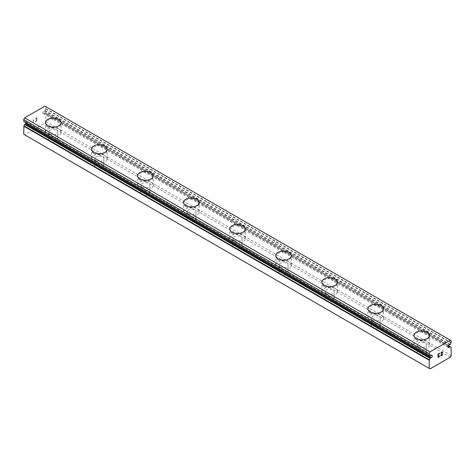 <?xml version="1.0" encoding="UTF-8"?>
<svg xmlns="http://www.w3.org/2000/svg" width="475" height="475" viewBox="0 0 475 475"><rect width="100%" height="100%" fill="white"/><g stroke="black" fill="none" stroke-linecap="round" stroke-linejoin="round"><path stroke-width="0.36" stroke-dasharray="2.38 1.78" d="M449.261 345.183L43.872 111.132L44.905 110.36A2.969 1.716 -60 0 1 45.713 108.965L45.861 106.833L44.941 106.115M23.75 134.306L24.67 134.841L44.941 123.138L45.861 121.541L45.713 113.198A2.969 1.716 -60 0 1 45.25 113.062A2.969 1.716 -60 0 1 44.905 112.735L43.872 113.157A1.3 0.754 -60 0 1 42.934 113.436A1.3 0.754 -60 0 1 43.296 111.465A1.3 0.754 -60 0 1 43.872 111.132M50.006 141.485A4.56 2.63 0 0 0 54.975 142.061A4.56 2.63 0 0 0 57.796 139.626A4.56 2.63 0 0 0 56.46 137.762A4.56 2.63 0 0 0 51.49 137.192A4.56 2.63 0 0 0 48.67 139.626A4.56 2.63 0 0 0 50.006 141.485M50.006 134.039A4.56 2.63 0 0 0 54.975 134.609A4.56 2.63 0 0 0 57.796 132.181A4.56 2.63 0 0 0 56.46 130.316A4.56 2.63 0 0 0 51.49 129.746A4.56 2.63 0 0 0 48.67 132.181A4.56 2.63 0 0 0 50.006 134.039M61.049 122.627L61.049 122.603A7.82 4.513 180 0 1 61.049 122.627A7.82 4.513 180 0 1 56.222 126.795A7.82 4.513 180 0 1 47.702 125.816A7.82 4.513 180 0 1 45.416 122.627A7.82 4.513 180 0 1 45.416 122.615L45.416 122.627M96.075 168.085A4.56 2.63 0 0 0 101.044 168.655A4.56 2.63 0 0 0 103.859 166.22A4.56 2.63 0 0 0 102.523 164.362A4.56 2.63 0 0 0 97.553 163.792A4.56 2.63 0 0 0 94.739 166.22A4.56 2.63 0 0 0 96.075 168.085M96.075 160.639A4.56 2.63 0 0 0 101.044 161.209A4.56 2.63 0 0 0 103.859 158.775A4.56 2.63 0 0 0 102.523 156.91A4.56 2.63 0 0 0 97.553 156.34A4.56 2.63 0 0 0 94.739 158.775A4.56 2.63 0 0 0 96.075 160.639M107.118 149.221L107.118 149.197A7.82 4.513 180 0 1 107.118 149.221A7.82 4.513 180 0 1 102.291 153.389A7.82 4.513 180 0 1 93.771 152.41A7.82 4.513 180 0 1 91.479 149.221A7.82 4.513 180 0 1 91.479 149.209L91.479 149.197M142.144 194.679A4.56 2.63 0 0 0 147.113 195.249A4.56 2.63 0 0 0 149.928 192.82A4.56 2.63 0 0 0 148.592 190.956A4.56 2.63 0 0 0 143.622 190.386A4.56 2.63 0 0 0 140.808 192.82A4.56 2.63 0 0 0 142.144 194.679M142.144 187.233A4.56 2.63 0 0 0 147.113 187.803A4.56 2.63 0 0 0 149.928 185.369A4.56 2.63 0 0 0 148.592 183.51A4.56 2.63 0 0 0 143.622 182.94A4.56 2.63 0 0 0 140.808 185.369A4.56 2.63 0 0 0 142.144 187.233M153.182 175.815L153.182 175.797A7.82 4.513 180 0 1 153.182 175.815A7.82 4.513 180 0 1 148.36 179.989A7.82 4.513 180 0 1 139.84 179.01A7.82 4.513 180 0 1 137.548 175.815A7.82 4.513 180 0 1 137.548 175.809L137.548 175.797M188.207 221.279A4.56 2.63 0 0 0 193.177 221.849A4.56 2.63 0 0 0 195.991 219.414A4.56 2.63 0 0 0 194.655 217.55A4.56 2.63 0 0 0 189.685 216.98A4.56 2.63 0 0 0 186.871 219.414A4.56 2.63 0 0 0 188.207 221.279M188.207 213.827A4.56 2.63 0 0 0 193.177 214.397A4.56 2.63 0 0 0 195.991 211.969A4.56 2.63 0 0 0 194.655 210.104A4.56 2.63 0 0 0 189.685 209.534A4.56 2.63 0 0 0 186.871 211.969A4.56 2.63 0 0 0 188.207 213.827M199.251 202.392L199.251 202.415A7.82 4.513 180 0 1 199.251 202.415A7.82 4.513 180 0 1 194.423 206.583A7.82 4.513 180 0 1 185.903 205.604A7.82 4.513 180 0 1 183.617 202.415A7.82 4.513 180 0 1 183.617 202.403L183.617 202.392M234.276 247.873A4.56 2.63 0 0 0 239.246 248.443A4.56 2.63 0 0 0 242.06 246.008A4.56 2.63 0 0 0 240.724 244.15A4.56 2.63 0 0 0 235.754 243.58A4.56 2.63 0 0 0 232.94 246.008A4.56 2.63 0 0 0 234.276 247.873M234.276 240.427A4.56 2.63 0 0 0 239.246 240.997A4.56 2.63 0 0 0 242.06 238.563A4.56 2.63 0 0 0 240.724 236.704A4.56 2.63 0 0 0 235.754 236.128A4.56 2.63 0 0 0 232.94 238.563A4.56 2.63 0 0 0 234.276 240.427M245.32 228.992L245.32 229.009A7.82 4.513 180 0 1 245.32 229.009A7.82 4.513 180 0 1 240.493 233.178A7.82 4.513 180 0 1 231.972 232.204A7.82 4.513 180 0 1 229.68 229.009A7.82 4.513 180 0 1 229.68 228.998L229.68 228.992M280.345 274.467A4.56 2.63 0 0 0 285.315 275.043A4.56 2.63 0 0 0 288.129 272.608A4.56 2.63 0 0 0 286.793 270.744A4.56 2.63 0 0 0 281.823 270.174A4.56 2.63 0 0 0 279.009 272.608A4.56 2.63 0 0 0 280.345 274.467M280.345 267.021A4.56 2.63 0 0 0 285.315 267.591A4.56 2.63 0 0 0 288.129 265.163A4.56 2.63 0 0 0 286.793 263.298A4.56 2.63 0 0 0 281.823 262.728A4.56 2.63 0 0 0 279.009 265.163A4.56 2.63 0 0 0 280.345 267.021M291.383 255.586L291.383 255.609A7.82 4.513 180 0 1 291.383 255.609A7.82 4.513 180 0 1 286.556 259.777A7.82 4.513 180 0 1 278.041 258.798A7.82 4.513 180 0 1 275.749 255.609A7.82 4.513 180 0 1 275.749 255.598L275.749 255.586M326.408 301.067A4.56 2.63 0 0 0 331.378 301.637A4.56 2.63 0 0 0 334.192 299.202A4.56 2.63 0 0 0 332.856 297.344A4.56 2.63 0 0 0 327.887 296.774A4.56 2.63 0 0 0 325.072 299.202A4.56 2.63 0 0 0 326.408 301.067M326.408 293.621A4.56 2.63 0 0 0 331.378 294.191A4.56 2.63 0 0 0 334.192 291.757A4.56 2.63 0 0 0 332.856 289.892A4.56 2.63 0 0 0 327.887 289.322A4.56 2.63 0 0 0 325.072 291.757A4.56 2.63 0 0 0 326.408 293.621M337.452 282.203L337.452 282.18A7.82 4.513 180 0 1 337.452 282.203A7.82 4.513 180 0 1 332.625 286.372A7.82 4.513 180 0 1 324.104 285.392A7.82 4.513 180 0 1 321.818 282.203A7.82 4.513 180 0 1 321.818 282.192L321.818 282.203M372.477 327.661A4.56 2.63 0 0 0 377.447 328.231A4.56 2.63 0 0 0 380.261 325.803A4.56 2.63 0 0 0 378.925 323.938A4.56 2.63 0 0 0 373.956 323.368A4.56 2.63 0 0 0 371.141 325.803A4.56 2.63 0 0 0 372.477 327.661M372.477 320.215A4.56 2.63 0 0 0 377.447 320.785A4.56 2.63 0 0 0 380.261 318.351A4.56 2.63 0 0 0 378.925 316.492A4.56 2.63 0 0 0 373.956 315.923A4.56 2.63 0 0 0 371.141 318.351A4.56 2.63 0 0 0 372.477 320.215M383.521 308.798L383.521 308.78A7.82 4.513 180 0 1 383.521 308.798A7.82 4.513 180 0 1 378.694 312.972A7.82 4.513 180 0 1 370.173 311.992A7.82 4.513 180 0 1 367.882 308.798A7.82 4.513 180 0 1 367.882 308.792L367.882 308.798M418.54 354.261A4.56 2.63 0 0 0 423.51 354.831A4.56 2.63 0 0 0 426.33 352.397A4.56 2.63 0 0 0 424.994 350.532A4.56 2.63 0 0 0 420.025 349.962A4.56 2.63 0 0 0 417.204 352.397A4.56 2.63 0 0 0 418.54 354.261M418.54 346.809A4.56 2.63 0 0 0 423.51 347.379A4.56 2.63 0 0 0 426.33 344.951A4.56 2.63 0 0 0 424.994 343.087A4.56 2.63 0 0 0 420.025 342.517A4.56 2.63 0 0 0 417.204 344.951A4.56 2.63 0 0 0 418.54 346.809M429.584 335.397L429.584 335.374A7.82 4.513 180 0 1 429.584 335.397A7.82 4.513 180 0 1 424.757 339.566A7.82 4.513 180 0 1 416.237 338.586A7.82 4.513 180 0 1 413.951 335.397A7.82 4.513 180 0 1 413.951 335.386L413.951 335.397M416.237 348.139A7.82 4.513 0 0 0 424.757 349.119A7.82 4.513 0 0 0 429.584 344.951A7.82 4.513 0 0 0 427.298 341.757A7.82 4.513 0 0 0 418.778 340.777A7.82 4.513 0 0 0 413.951 344.951A7.82 4.513 0 0 0 416.237 348.139M416.237 339.649A7.82 4.513 0 0 0 424.757 340.628A7.82 4.513 0 0 0 429.584 336.46A7.82 4.513 0 0 0 427.298 333.266A7.82 4.513 0 0 0 418.778 332.292A7.82 4.513 0 0 0 413.951 336.46A7.82 4.513 0 0 0 416.237 339.649M370.173 321.545A7.82 4.513 0 0 0 378.694 322.525A7.82 4.513 0 0 0 383.521 318.351A7.82 4.513 0 0 0 381.229 315.162A7.82 4.513 0 0 0 372.709 314.183A7.82 4.513 0 0 0 367.882 318.351A7.82 4.513 0 0 0 370.173 321.545M370.173 313.055A7.82 4.513 0 0 0 378.694 314.034A7.82 4.513 0 0 0 383.521 309.866A7.82 4.513 0 0 0 381.229 306.672A7.82 4.513 0 0 0 372.709 305.692A7.82 4.513 0 0 0 367.882 309.866A7.82 4.513 0 0 0 370.173 313.055M324.104 294.951A7.82 4.513 0 0 0 332.625 295.925A7.82 4.513 0 0 0 337.452 291.757A7.82 4.513 0 0 0 335.16 288.562A7.82 4.513 0 0 0 326.64 287.589A7.82 4.513 0 0 0 321.818 291.757A7.82 4.513 0 0 0 324.104 294.951M324.104 286.461A7.82 4.513 0 0 0 332.625 287.434A7.82 4.513 0 0 0 337.452 283.266A7.82 4.513 0 0 0 335.16 280.078A7.82 4.513 0 0 0 326.64 279.098A7.82 4.513 0 0 0 321.818 283.266A7.82 4.513 0 0 0 324.104 286.461M278.041 268.351A7.82 4.513 0 0 0 286.556 269.331A7.82 4.513 0 0 0 291.383 265.163A7.82 4.513 0 0 0 289.097 261.968A7.82 4.513 0 0 0 280.577 260.989A7.82 4.513 0 0 0 275.749 265.163A7.82 4.513 0 0 0 278.041 268.351M278.041 259.861A7.82 4.513 0 0 0 286.556 260.84A7.82 4.513 0 0 0 291.383 256.672A7.82 4.513 0 0 0 289.097 253.478A7.82 4.513 0 0 0 280.577 252.498A7.82 4.513 0 0 0 275.749 256.672A7.82 4.513 0 0 0 278.041 259.861M231.972 241.757A7.82 4.513 0 0 0 240.493 242.731A7.82 4.513 0 0 0 245.32 238.563A7.82 4.513 0 0 0 243.028 235.374A7.82 4.513 0 0 0 234.507 234.395A7.82 4.513 0 0 0 229.68 238.563A7.82 4.513 0 0 0 231.972 241.757M231.972 233.267A7.82 4.513 0 0 0 240.493 234.246A7.82 4.513 0 0 0 245.32 230.072A7.82 4.513 0 0 0 243.028 226.884A7.82 4.513 0 0 0 234.507 225.904A7.82 4.513 0 0 0 229.68 230.072A7.82 4.513 0 0 0 231.972 233.267M185.903 215.157A7.82 4.513 0 0 0 194.423 216.137A7.82 4.513 0 0 0 199.251 211.969A7.82 4.513 0 0 0 196.959 208.774A7.82 4.513 0 0 0 188.444 207.795A7.82 4.513 0 0 0 183.617 211.969A7.82 4.513 0 0 0 185.903 215.157M185.903 206.667A7.82 4.513 0 0 0 194.423 207.646A7.82 4.513 0 0 0 199.251 203.478A7.82 4.513 0 0 0 196.959 200.284A7.82 4.513 0 0 0 188.444 199.31A7.82 4.513 0 0 0 183.617 203.478A7.82 4.513 0 0 0 185.903 206.667M139.84 188.563A7.82 4.513 0 0 0 148.36 189.543A7.82 4.513 0 0 0 153.182 185.369A7.82 4.513 0 0 0 150.896 182.18A7.82 4.513 0 0 0 142.375 181.201A7.82 4.513 0 0 0 137.548 185.369A7.82 4.513 0 0 0 139.84 188.563M139.84 180.072A7.82 4.513 0 0 0 148.36 181.052A7.82 4.513 0 0 0 153.182 176.884A7.82 4.513 0 0 0 150.896 173.69A7.82 4.513 0 0 0 142.375 172.71A7.82 4.513 0 0 0 137.548 176.884A7.82 4.513 0 0 0 139.84 180.072M93.771 161.969A7.82 4.513 0 0 0 102.291 162.943A7.82 4.513 0 0 0 107.118 158.775A7.82 4.513 0 0 0 104.827 155.58A7.82 4.513 0 0 0 96.306 154.607A7.82 4.513 0 0 0 91.479 158.775A7.82 4.513 0 0 0 93.771 161.969M93.771 153.478A7.82 4.513 0 0 0 102.291 154.452A7.82 4.513 0 0 0 107.118 150.284A7.82 4.513 0 0 0 104.827 147.096A7.82 4.513 0 0 0 96.306 146.116A7.82 4.513 0 0 0 91.479 150.284A7.82 4.513 0 0 0 93.771 153.478M47.702 135.369A7.82 4.513 0 0 0 56.222 136.349A7.82 4.513 0 0 0 61.049 132.181A7.82 4.513 0 0 0 58.763 128.986A7.82 4.513 0 0 0 50.243 128.007A7.82 4.513 0 0 0 45.416 132.181A7.82 4.513 0 0 0 47.702 135.369M47.702 126.878A7.82 4.513 0 0 0 56.222 127.858A7.82 4.513 0 0 0 61.049 123.69A7.82 4.513 0 0 0 58.763 120.496A7.82 4.513 0 0 0 50.243 119.516A7.82 4.513 0 0 0 45.416 123.69A7.82 4.513 0 0 0 47.702 126.878M439.025 355.092L438.217 355.555M439.702 356.262L438.217 357.111M439.707 353.145L438.027 354.107L438.033 357.443M440.865 353.323L441.144 352.474M442.397 351.904L441.138 352.468M442.67 354.546L441.091 355.448M442.213 352.058L442.213 352.955L440.687 355.912M36.777 117.895L36.777 119.231L36.783 117.901L35.298 118.756L36.777 117.895M36.777 119.231L35.969 119.7L36.783 119.237M35.969 119.92L36.777 119.457L35.975 119.926M36.777 119.457L36.777 120.787L36.783 119.457M36.777 120.787L35.292 121.647L36.783 120.793M35.292 121.867L36.967 120.899L36.967 117.562L35.292 118.53L36.973 117.568L36.973 120.905L35.298 121.873M33.968 120.169L33.434 120.044L33.968 120.169M33.689 119.932L33.28 119.7L33.689 119.938M33.238 119.724L33.238 123.061L33.244 119.724M33.238 123.061L33.428 120.044L33.244 123.061M23.898 121.558A2.969 1.716 -60 0 1 24.362 121.695A2.969 1.716 -60 0 1 24.706 122.022L25.739 121.6A1.3 0.754 -60 0 1 26.677 121.315A1.3 0.754 -60 0 1 26.505 123.078M450.33 357.182L44.941 123.138M430.059 368.885L24.67 134.841M451.25 355.591L45.861 121.541M448.097 346.536L43.872 113.157M451.25 340.884L45.861 106.833M431.128 355.65L25.739 121.6M451.25 347.457L45.861 113.406M450.181 346.714L45.713 113.198M448.483 345.735L44.905 112.735M448.424 345.824L44.65 112.706M450.039 344.731L44.65 110.687M450.294 344.411L44.905 110.36M451.102 343.015L45.713 108.965M451.25 342.629L45.861 108.579M24.706 122.022L429.174 355.543M430.35 356.096L24.961 122.051M57.796 139.626L57.796 132.181M103.859 166.22L103.859 158.775M149.928 192.82L149.928 185.369M195.991 219.414L195.991 211.969M242.06 246.008L242.06 238.563M288.129 272.608L288.129 265.163M334.192 299.202L334.192 291.757M380.261 325.803L380.261 318.351M426.33 352.397L426.33 344.951M429.584 344.951L429.584 336.46M383.521 318.351L383.521 309.866M337.452 291.757L337.452 283.266M291.383 265.163L291.383 256.672M245.32 238.563L245.32 230.072M199.251 211.969L199.251 203.478M153.182 185.369L153.182 176.884M107.118 158.775L107.118 150.284M61.049 132.181L61.049 123.69M45.416 132.181L45.416 123.69M91.479 158.775L91.479 150.284M137.548 185.369L137.548 176.884M183.617 211.969L183.617 203.478M229.68 238.563L229.68 230.072M275.749 265.163L275.749 256.672M321.818 291.757L321.818 283.266M367.882 318.351L367.882 309.866M413.951 344.951L413.951 336.46M417.204 352.397L417.204 344.951M371.141 325.803L371.141 318.351M325.072 299.202L325.072 291.757M279.009 272.608L279.009 265.163M232.94 246.008L232.94 238.563M186.871 219.414L186.871 211.969M140.808 192.82L140.808 185.369M94.739 166.22L94.739 158.775M48.67 139.626L48.67 132.181M44.858 112.688L448.495 345.723L45.778 113.216M450.638 347.112L45.25 113.062M448.323 347.486L42.934 113.436M429.75 355.745L24.362 121.695M429.228 355.591L24.753 122.069M432.066 355.365L26.677 121.315"/><path stroke-width="0.71" d="M430.095 356.072L429.287 355.609A2.969 1.716 -60 0 1 429.75 355.745A2.969 1.716 -60 0 1 430.095 356.072L431.128 355.65A1.3 0.754 -60 0 1 432.066 355.365A1.3 0.754 -60 0 1 431.704 357.343A1.3 0.754 -60 0 1 431.128 357.669L25.739 123.625L24.706 124.397A2.969 1.716 -60 0 1 23.898 125.792L23.75 134.306L429.139 368.357L429.287 359.836L23.898 125.792M26.505 123.078A1.3 0.754 -60 0 1 26.315 123.292A1.3 0.754 -60 0 1 25.739 123.625M429.139 368.357L430.059 368.885L450.33 357.182L451.25 355.591L451.102 347.249A2.969 1.716 -60 0 1 450.638 347.112A2.969 1.716 -60 0 1 450.294 346.78L449.261 347.207A1.3 0.754 -60 0 1 448.323 347.486A1.3 0.754 -60 0 1 448.685 345.509A1.3 0.754 -60 0 1 449.261 345.183L450.294 344.411A2.969 1.716 -60 0 1 451.102 343.015L451.25 340.884L450.33 340.159L44.941 106.115L24.67 117.818L23.75 119.599L23.839 121.541L429.174 355.543M58.763 119.433A7.82 4.513 180 0 1 61.049 122.615A7.82 4.513 180 0 1 56.222 126.772A7.82 4.513 180 0 1 47.702 125.798A7.82 4.513 180 0 1 45.416 122.603A7.82 4.513 180 0 1 50.249 118.453A7.82 4.513 180 0 1 58.763 119.433M45.416 122.603A7.82 4.513 180 0 1 50.243 118.435A7.82 4.513 180 0 1 58.763 119.409A7.82 4.513 180 0 1 61.049 122.603M104.827 146.027A7.82 4.513 180 0 1 107.118 149.209A7.82 4.513 180 0 1 102.291 153.372A7.82 4.513 180 0 1 93.771 152.392A7.82 4.513 180 0 1 91.479 149.197A7.82 4.513 180 0 1 96.318 145.047A7.82 4.513 180 0 1 104.827 146.027M91.479 149.197A7.82 4.513 180 0 1 96.306 145.029A7.82 4.513 180 0 1 104.827 146.009A7.82 4.513 180 0 1 107.118 149.197M150.896 172.627A7.82 4.513 180 0 1 153.182 175.809A7.82 4.513 180 0 1 148.36 179.966A7.82 4.513 180 0 1 139.84 178.986A7.82 4.513 180 0 1 137.548 175.797A7.82 4.513 180 0 1 142.381 171.647A7.82 4.513 180 0 1 150.896 172.627M137.548 175.797A7.82 4.513 180 0 1 142.375 171.623A7.82 4.513 180 0 1 150.896 172.603A7.82 4.513 180 0 1 153.182 175.797M183.617 202.403A7.82 4.513 180 0 1 188.45 198.241A7.82 4.513 180 0 1 196.959 199.221A7.82 4.513 180 0 1 199.251 202.403M196.959 199.203A7.82 4.513 180 0 1 199.251 202.392A7.82 4.513 180 0 1 194.423 206.56A7.82 4.513 180 0 1 185.903 205.586A7.82 4.513 180 0 1 183.617 202.392A7.82 4.513 180 0 1 188.444 198.223A7.82 4.513 180 0 1 196.959 199.203M229.68 228.998A7.82 4.513 180 0 1 234.519 224.835A7.82 4.513 180 0 1 243.028 225.821A7.82 4.513 180 0 1 245.32 228.998M243.028 225.797A7.82 4.513 180 0 1 245.32 228.992A7.82 4.513 180 0 1 240.493 233.16A7.82 4.513 180 0 1 231.972 232.18A7.82 4.513 180 0 1 229.68 228.992A7.82 4.513 180 0 1 234.507 224.817A7.82 4.513 180 0 1 243.028 225.797M275.749 255.598A7.82 4.513 180 0 1 280.582 251.435A7.82 4.513 180 0 1 289.097 252.415A7.82 4.513 180 0 1 291.383 255.598M289.097 252.391A7.82 4.513 180 0 1 291.383 255.586A7.82 4.513 180 0 1 286.556 259.754A7.82 4.513 180 0 1 278.041 258.774A7.82 4.513 180 0 1 275.749 255.586A7.82 4.513 180 0 1 280.577 251.417A7.82 4.513 180 0 1 289.097 252.391M321.818 282.18A7.82 4.513 180 0 1 326.64 278.012A7.82 4.513 180 0 1 335.16 278.991A7.82 4.513 180 0 1 337.452 282.192A7.82 4.513 180 0 1 332.625 286.354A7.82 4.513 180 0 1 324.104 285.374A7.82 4.513 180 0 1 321.818 282.18A7.82 4.513 180 0 1 326.652 278.029A7.82 4.513 180 0 1 335.16 279.009A7.82 4.513 180 0 1 337.452 282.18M381.229 305.609A7.82 4.513 180 0 1 383.521 308.792A7.82 4.513 180 0 1 378.694 312.948A7.82 4.513 180 0 1 370.173 311.968A7.82 4.513 180 0 1 367.882 308.78A7.82 4.513 180 0 1 372.715 304.629A7.82 4.513 180 0 1 381.229 305.609M367.882 308.78A7.82 4.513 180 0 1 372.709 304.606A7.82 4.513 180 0 1 381.229 305.585A7.82 4.513 180 0 1 383.521 308.78M427.298 332.203A7.82 4.513 180 0 1 429.584 335.386A7.82 4.513 180 0 1 424.757 339.542A7.82 4.513 180 0 1 416.237 338.568A7.82 4.513 180 0 1 413.951 335.374A7.82 4.513 180 0 1 418.784 331.223A7.82 4.513 180 0 1 427.298 332.203M413.951 335.374A7.82 4.513 180 0 1 418.778 331.206A7.82 4.513 180 0 1 427.298 332.185A7.82 4.513 180 0 1 429.584 335.374M438.223 354.219L438.223 355.555L438.217 354.219L439.702 353.364L438.223 354.219M438.223 355.555L439.025 355.092M439.031 355.312L438.223 355.781L439.025 355.306M438.223 355.781L438.223 357.111L438.217 355.775M438.223 357.111L439.702 356.262M438.033 357.443L439.702 356.476L438.033 357.449L438.033 354.113L439.702 353.145M441.061 353.21L441.423 352.153L442.397 351.904M442.546 352.153L442.546 352.486L442.54 352.153M442.546 352.486L442.403 352.883L442.54 352.48M442.403 352.883L441.993 353.75L442.397 352.883M441.993 353.75L441.097 355.454L441.993 353.744M441.097 355.454L442.67 354.546M440.693 355.906L442.67 354.76L440.687 355.912L442.344 352.575L441.964 352.064L441.18 352.658L442.213 352.058M429.287 355.609L429.139 353.649L430.059 351.862L450.33 340.159M429.287 359.836A2.969 1.716 -60 0 0 430.095 358.441L431.128 357.669M449.261 347.207L448.097 346.536M430.059 351.862L24.67 117.818M429.139 353.649L23.75 119.599M451.102 347.249L450.294 346.78M450.181 346.714L448.483 345.735M450.039 346.756L448.424 345.824M429.139 355.395L23.75 121.351M430.35 358.12L24.961 124.07M430.095 358.441L24.706 124.397M429.139 360.222L23.75 126.172M451.161 347.267L450.247 346.732M430.142 356.119L23.839 121.541"/></g></svg>
